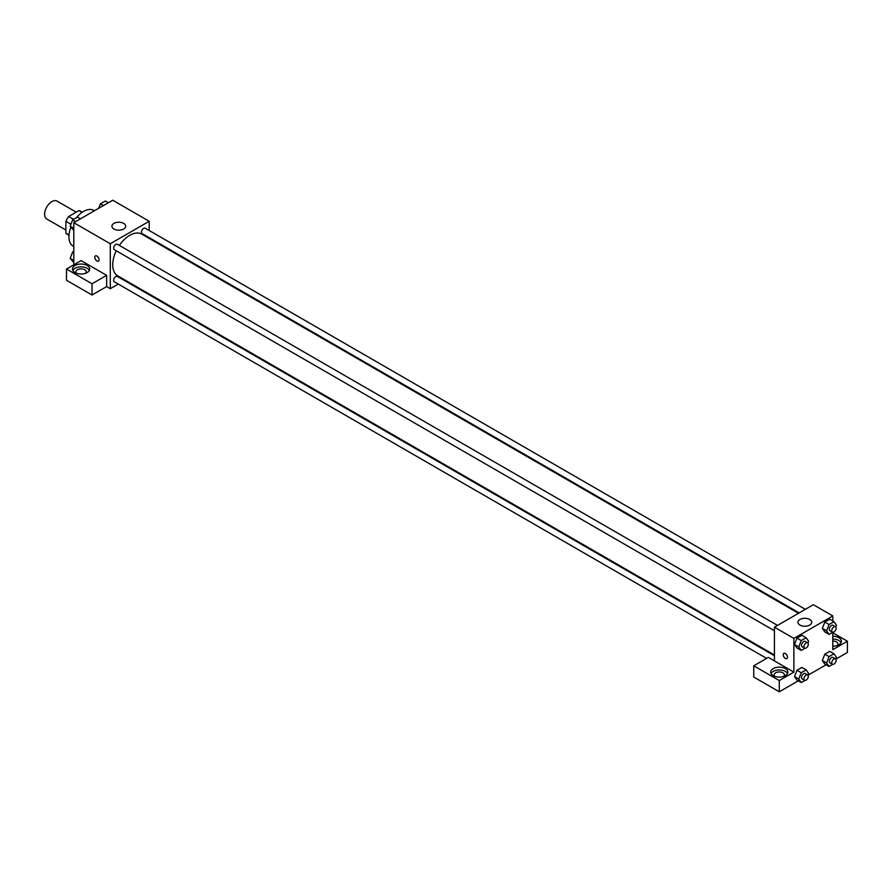 <?xml version="1.0" encoding="UTF-8"?>
<svg xmlns="http://www.w3.org/2000/svg" width="892" height="892" viewBox="0 0 892 892"><rect width="100%" height="100%" fill="white"/><g stroke="black" fill="none" stroke-linecap="round" stroke-linejoin="round"><path stroke-width="1.34" d="M76.21 212.162L57.055 201.101A10.325 5.954 120 0 0 49.105 203.867A10.325 5.954 120 0 0 44.6 214.258A10.325 5.954 120 0 0 46.741 218.975L65.885 230.036M73.612 219.354L68.673 216.511L78.909 210.59A13.324 7.694 120 0 1 80.458 211.148L82.298 212.207M69.007 234.953L65.885 233.158A13.324 7.694 120 0 0 67.134 234.217L68.974 235.287M65.885 233.158L65.885 221.339A13.324 7.694 120 0 1 68.673 216.511M70.947 224.249L65.885 221.339M82.031 212.396L78.909 210.59M70.858 227.248A20.639 11.919 120 0 0 68.929 236.726A20.639 11.919 120 0 0 73.2 246.181L73.791 246.515M94.441 210.768L93.85 210.423A20.639 11.919 120 0 0 76.322 217.793M73.791 264.812L73.791 222.677L112.715 200.209L149.209 221.272L149.209 230.515M149.209 237.662L149.209 238.409M149.209 238.131L159.913 244.598M113.931 223.379A6.88 3.969 180 0 1 121.435 222.521A6.88 3.969 180 0 1 125.683 226.189A6.88 3.969 180 0 1 118.803 230.169A6.88 3.969 180 0 1 111.913 226.189A6.88 3.969 180 0 1 113.931 223.379M118.279 284.08L110.285 288.696L110.285 243.75L73.791 222.677M110.285 243.75L149.209 221.272M95.399 255.892A3.01 1.739 -120 0 0 94.942 258.301A3.01 1.739 -120 0 0 96.905 260.955A3.01 1.739 60 0 1 94.942 258.301A3.01 1.739 60 0 1 95.399 255.892A3.01 1.739 60 0 1 98.41 257.632A3.01 1.739 60 0 1 98.41 261.1A3.01 1.739 60 0 1 96.905 260.955A3.01 1.739 -120 0 0 98.41 261.1M106.639 275.349L81.094 260.598L66.499 269.027L92.043 283.779L106.639 275.349L106.639 286.588L110.285 288.696M75.006 265.515A8.597 4.962 180 0 1 84.383 264.445A8.597 4.962 180 0 1 89.691 269.027A8.597 4.962 180 0 1 81.094 274A8.597 4.962 180 0 1 72.486 269.027A8.597 4.962 180 0 1 75.006 265.515M89.345 270.432A8.597 4.962 0 0 0 75.006 268.325A8.597 4.962 0 0 0 72.843 270.432M76.545 273.242A5.162 2.977 180 0 1 75.931 271.837A5.162 2.977 180 0 1 79.12 269.083A5.162 2.977 180 0 1 84.74 269.73A5.162 2.977 180 0 1 86.256 271.837A5.162 2.977 180 0 1 85.643 273.242M92.043 283.779L92.043 295.018L106.639 286.588M66.499 269.027L66.499 280.266L92.043 295.018M125.125 280.121L124.479 280.501M777.512 625.392L117.376 244.274A3.1 1.784 120 0 0 114.287 246.058A3.1 1.784 120 0 0 114.287 249.637L774.423 630.756M774.423 655.743L117.376 276.409A3.1 1.784 120 0 0 114.99 277.234A3.1 1.784 120 0 0 113.641 280.356A3.1 1.784 120 0 0 114.287 281.772L766.607 658.385M805.342 609.325L145.206 228.207A3.1 1.784 120 0 0 142.82 229.032A3.1 1.784 120 0 0 141.471 232.143A3.1 1.784 120 0 0 142.118 233.57L799.154 612.904M798.496 613.283L141.783 234.128A24.084 13.904 120 0 0 119.35 245.411M116.261 250.775A24.084 13.904 120 0 0 112.715 264.812A24.084 13.904 120 0 0 117.699 275.84L774.423 654.996M774.423 660.894L768.335 657.382L753.74 665.811L779.285 680.551L793.88 672.133L774.423 660.894L774.423 627.188L813.337 604.709L832.805 615.948L832.805 620.999M753.74 665.811L753.74 677.039L779.285 691.791L798.262 680.841M807.985 675.222L826.092 664.774M835.815 659.155L847.4 652.465L847.4 641.225L832.805 649.655L832.805 632.227M832.805 641.058A5.162 2.977 180 0 1 836.451 641.928A5.162 2.977 180 0 1 837.967 644.035A5.162 2.977 180 0 1 837.354 645.44M841.056 642.63A8.597 4.962 0 0 0 832.805 639.073M832.805 636.264A8.597 4.962 180 0 1 841.401 641.225A8.597 4.962 180 0 1 832.805 646.198M774.735 676.337A5.162 2.977 180 0 1 774.122 674.932A5.162 2.977 180 0 1 779.285 671.955A5.162 2.977 180 0 1 784.447 674.932A5.162 2.977 180 0 1 783.834 676.337M787.536 673.538A8.597 4.962 0 0 0 773.197 671.431A8.597 4.962 0 0 0 771.034 673.538M773.197 668.621A8.597 4.962 180 0 1 782.574 667.539A8.597 4.962 180 0 1 787.881 672.133A8.597 4.962 180 0 1 779.285 677.095A8.597 4.962 180 0 1 770.688 672.133A8.597 4.962 180 0 1 773.197 668.621M779.285 680.551L779.285 691.791M832.805 632.807L847.4 641.225M832.738 664.362L829.058 666.48L826.594 662.99L829.058 656.646L824.799 654.193L829.716 651.35L824.799 654.193L822.346 660.526L824.799 664.027L822.335 660.537M832.738 632.227L829.058 634.346L824.799 631.893L822.335 628.403M829.058 634.346L826.594 630.845L829.058 624.512L824.799 622.058L829.716 619.215L824.799 622.058L822.346 628.392L824.799 631.893M804.907 648.294L801.228 650.413L796.969 647.96L794.504 644.47L796.969 638.126L801.886 635.282L796.969 638.126L801.228 640.579L806.145 637.747L808.598 641.236L807.918 643.009M801.228 672.724L796.969 670.26L801.886 667.428L796.969 670.26L794.516 676.593L796.969 680.094L794.516 676.593L798.764 679.057L801.228 672.724L806.145 669.881L808.598 673.382L807.918 675.144M793.88 672.133L793.88 638.416L832.805 615.948M809.691 619.461A6.88 3.969 180 0 1 811.709 622.27A6.88 3.969 180 0 1 804.829 626.24A6.88 3.969 180 0 1 797.95 622.27A6.88 3.969 180 0 1 802.198 618.602A6.88 3.969 180 0 1 809.691 619.461M793.88 638.416L774.423 627.188M783.867 653.368A3.01 1.739 -120 0 0 783.399 655.776A3.01 1.739 -120 0 0 785.373 658.43A3.01 1.739 60 0 1 783.399 655.776A3.01 1.739 60 0 1 783.856 653.368A3.01 1.739 60 0 1 786.867 655.107A3.01 1.739 60 0 1 786.867 658.586A3.01 1.739 60 0 1 785.361 658.43A3.01 1.739 -120 0 0 786.878 658.586M801.228 650.413L798.764 646.923L801.228 640.579M807.661 642.798L805.231 641.393A3.1 1.784 120 0 0 802.845 642.229A3.1 1.784 120 0 0 801.495 645.34A3.1 1.784 120 0 0 802.131 646.756L804.573 648.161A3.1 1.784 120 0 0 807.661 646.377A3.1 1.784 120 0 0 807.661 642.798A3.1 1.784 120 0 0 805.275 643.634A3.1 1.784 120 0 0 803.926 646.745A3.1 1.784 120 0 0 804.573 648.161M796.969 647.96L794.516 644.459L798.764 646.923M806.145 637.747L801.886 635.282M829.058 624.512L833.975 621.679L836.428 625.169L835.748 626.942M835.492 626.73L833.061 625.325A3.1 1.784 120 0 0 830.675 626.162A3.1 1.784 120 0 0 829.326 629.273A3.1 1.784 120 0 0 829.961 630.689L832.403 632.093A3.1 1.784 120 0 0 835.492 630.309A3.1 1.784 120 0 0 835.492 626.73A3.1 1.784 120 0 0 833.106 627.567A3.1 1.784 120 0 0 831.757 630.677A3.1 1.784 120 0 0 832.403 632.093M826.594 630.845L822.346 628.392M833.975 621.679L829.716 619.215M804.907 680.429L801.228 682.547L798.764 679.057M807.661 674.943L805.231 673.538A3.1 1.784 120 0 0 802.845 674.363A3.1 1.784 120 0 0 801.495 677.474A3.1 1.784 120 0 0 802.131 678.901L804.573 680.306A3.1 1.784 120 0 0 807.661 678.511A3.1 1.784 120 0 0 807.661 674.943A3.1 1.784 120 0 0 805.275 675.768A3.1 1.784 120 0 0 803.926 678.879A3.1 1.784 120 0 0 804.573 680.306M801.228 682.547L796.969 680.094M806.145 669.881L801.886 667.428M829.058 656.646L833.975 653.814L836.428 657.315L835.748 659.077M835.492 658.876L833.061 657.471A3.1 1.784 120 0 0 830.675 658.296A3.1 1.784 120 0 0 829.326 661.407A3.1 1.784 120 0 0 829.961 662.834L832.403 664.239A3.1 1.784 120 0 0 835.492 662.444A3.1 1.784 120 0 0 835.492 658.876A3.1 1.784 120 0 0 833.106 659.701A3.1 1.784 120 0 0 831.757 662.812A3.1 1.784 120 0 0 832.403 664.239M829.058 666.48L824.799 664.027M826.594 662.99L822.346 660.526M833.975 653.814L829.716 651.35M73.791 230.437L70.167 226.267L72.62 219.934L77.537 217.09L80.503 218.808M73.791 228.352L70.167 226.267M75.597 221.64L72.62 219.934M98.744 208.282L100.45 203.855L105.367 201.023L108.333 202.74M103.427 205.573L100.45 203.855M73.791 262.571L70.167 258.401L72.62 252.068L73.791 251.388M73.791 260.497L70.167 258.401M73.791 252.737L72.62 252.068"/></g></svg>
